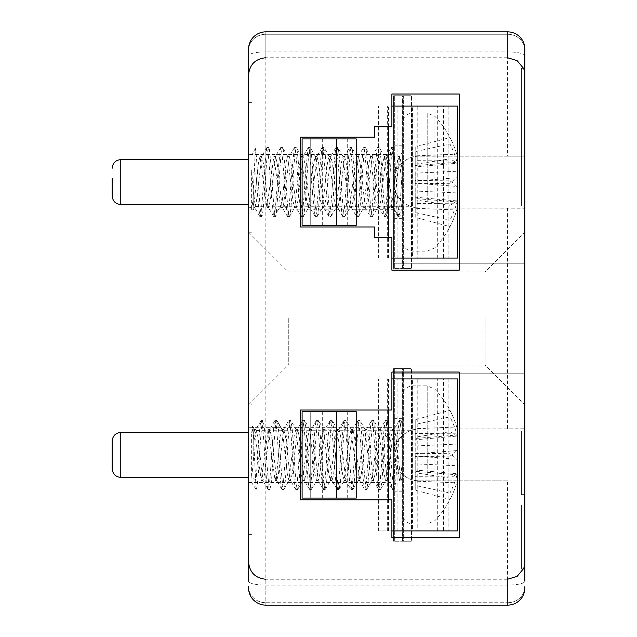 <?xml version="1.0" encoding="UTF-8"?>
<svg xmlns="http://www.w3.org/2000/svg" width="637" height="637" viewBox="0 0 637 637"><rect width="100%" height="100%" fill="white"/><g stroke="black" fill="none" stroke-linecap="round" stroke-linejoin="round"><path stroke-width="0.48" stroke-dasharray="3.19 2.39" d="M524.856 206.062L524.856 68.31L524.856 206.062L524.856 68.31L524.856 206.062L521.4 206.062L521.4 68.31L524.856 68.31L521.4 68.31L521.4 206.062L524.856 206.062M524.856 494.631L524.856 430.938L524.856 494.631L524.856 430.938L524.856 494.631L521.4 494.631L524.856 494.631L521.4 494.631L521.4 430.938L521.4 494.631L524.856 494.631M524.856 504.998L524.856 568.69L524.856 504.998L524.856 568.69L524.856 504.998L521.4 504.998L521.4 568.69L524.856 568.69L521.4 568.69L521.4 504.998L524.856 504.998M507.585 156.176L524.856 156.176L524.856 55.801A17.271 3.902 180 0 0 507.585 51.9L507.585 156.176L419.52 156.176C406.701 155.022 392.456 169.267 393.618 182.078C394.215 193.529 399.749 201.587 410.22 206.261L265.836 206.261L265.836 31.85L265.836 57.752L265.836 31.85L507.585 31.85L265.836 31.85A17.271 17.271 0 0 0 248.565 49.121L248.565 50.323A17.271 16.06 180 0 1 265.836 34.263L507.585 34.263L507.585 31.85A17.271 17.271 0 0 1 524.856 49.121L524.856 50.323A17.271 16.06 180 0 0 507.585 34.263L507.585 57.752L507.585 34.263L265.836 34.263A17.271 16.06 0 0 0 248.565 50.323M507.585 605.15A17.271 17.271 0 0 0 524.856 587.879A17.271 17.271 0 0 1 507.585 605.15A17.271 17.271 0 0 0 524.856 587.879A17.271 17.271 0 0 1 507.585 605.15A17.271 17.271 0 0 0 524.856 587.879L524.856 586.677A17.271 16.06 0 0 1 507.585 602.737L265.836 602.737L265.836 579.248L265.836 605.15L265.836 602.737L507.585 602.737L507.585 605.15L265.836 605.15L265.836 206.261C255.421 206.38 249.664 207.041 248.565 208.235L248.565 581.199A17.271 3.902 180 0 0 265.836 585.1L507.585 585.1L507.585 605.15L507.585 579.248L507.585 602.737A17.271 16.06 180 0 0 524.856 586.677M507.585 480.824L419.52 480.824A25.902 25.902 0 0 1 393.618 454.922A25.902 25.902 0 0 1 419.52 429.019A25.902 25.902 0 0 0 410.22 430.739C399.749 435.413 394.215 443.471 393.618 454.922C392.456 467.733 406.701 481.978 419.52 480.824L507.585 480.824L507.585 585.1A17.271 3.902 0 0 0 524.856 581.199L524.856 100.925L524.856 156.176L419.52 156.176A25.902 25.902 0 0 0 393.618 182.078L393.618 263.24L393.618 182.078A25.902 25.902 0 0 0 419.52 207.981L524.856 208.235M524.856 318.5L524.856 404.837L524.856 318.5M248.565 454.922L248.565 427.292L248.565 454.922M248.565 182.078L248.565 209.708L248.565 182.078M248.565 586.677A17.271 16.06 180 0 0 265.836 602.737A17.271 16.06 0 0 1 248.565 586.677L248.565 587.879A17.271 17.271 0 0 0 265.836 605.15A17.271 17.271 0 0 1 248.565 587.879A17.271 17.271 0 0 0 265.836 605.15A17.271 17.271 0 0 1 248.565 587.879M524.856 50.323A17.271 16.06 0 0 0 507.585 34.263L507.585 31.85A17.271 17.271 0 0 1 524.856 49.121A17.271 17.271 0 0 0 507.585 31.85L507.585 51.9L265.836 51.9A17.271 3.902 180 0 0 248.565 55.801L248.565 208.235M248.565 113.012L248.565 523.988L248.565 113.012L252.021 113.012L252.021 523.988L252.021 102.653L248.565 102.653L252.021 102.653L252.021 113.012L248.565 113.012M252.021 232.226L248.565 232.226L248.565 404.837L252.021 404.774M248.565 534.347L248.565 523.988L248.565 534.347L252.021 534.347L252.021 523.988L252.021 534.347L248.565 534.347M410.22 206.261A25.902 25.902 0 0 0 419.52 207.981L524.713 207.981M524.713 429.019L419.52 429.019L524.856 428.765M410.22 430.739L265.836 430.739C255.421 430.62 249.664 429.959 248.565 428.765M459.237 94.013L391.89 94.013L391.89 126.827L374.62 126.827L374.62 137.186L300.369 137.186L300.369 226.979L374.62 226.979L374.62 237.338L391.89 237.338L391.89 270.152L459.237 270.152L459.237 94.013M300.369 499.814L391.89 499.814L391.89 537.803L459.237 537.803L459.237 372.032L391.89 372.032L391.89 410.021L300.369 410.021L300.369 499.814M248.565 49.121A17.271 17.271 0 0 1 265.836 31.85A17.271 17.271 0 0 0 248.565 49.121A17.271 17.271 0 0 1 265.836 31.85M521.4 430.938L524.856 430.938L521.4 430.938L521.4 494.631L521.4 430.938M521.4 504.998L521.4 568.69L521.4 504.998M521.4 206.062L521.4 68.31L521.4 206.062M393.618 536.075L393.618 373.76L393.618 536.075L524.856 536.075L393.618 536.075M393.618 373.76L524.856 373.76L393.618 373.76M393.618 454.922L393.618 427.292L393.618 454.922M393.618 263.24L524.856 263.24L393.618 263.24M393.618 100.925L524.856 100.925L393.618 100.925M485.139 318.5L485.139 365.12L485.139 318.5M288.282 318.5L288.282 365.12L288.282 318.5M402.25 471.499L402.25 398.81L402.25 471.499M402.25 445.128L402.25 477.352L402.25 424.632L402.25 445.128L400.84 427.252L399.431 420.388L401.151 420.38L399.104 434.251L395.649 482.575L394.239 489.423L393.61 488.038C392.456 480.115 391.309 465.814 390.155 445.128L388.745 427.26L387.336 420.412L386.699 421.798L385.218 435.127L381.834 482.575L380.424 489.423L379.795 488.038C378.641 480.115 377.494 465.814 376.34 445.128L374.93 427.26L373.521 420.412L372.884 421.798C371.737 429.72 370.583 444.021 369.436 464.707L368.019 482.575L366.609 489.423L365.98 488.038C364.826 480.115 363.679 465.814 362.525 445.128L361.115 427.26L359.706 420.412L359.069 421.798C357.922 429.72 356.768 444.021 355.621 464.707L354.204 482.575L352.794 489.423L352.165 488.038C351.011 480.115 349.864 465.814 348.71 445.128L347.3 427.26L345.891 420.412L345.254 421.798C344.107 429.72 342.953 444.021 341.806 464.707L340.397 482.575L338.98 489.423L338.351 488.038C337.196 480.115 336.049 465.814 334.895 445.128L333.485 427.26L332.076 420.412L331.447 421.798L326.582 482.575L325.165 489.423L324.536 488.038C323.381 480.115 322.234 465.814 321.08 445.128L319.67 427.26L318.261 420.412L317.632 421.798C316.478 429.72 315.323 444.021 314.176 464.707L312.767 482.575L311.35 489.423L310.721 488.038C309.574 480.115 308.419 465.814 307.265 445.128L305.856 427.26L304.446 420.412L303.817 421.798C302.663 429.72 301.516 444.021 300.361 464.707L298.952 482.575L297.543 489.423L296.906 488.038C295.759 480.115 294.605 465.814 293.45 445.128L292.041 427.26L290.631 420.412L290.002 421.798C288.848 429.72 287.701 444.021 286.546 464.707L285.137 482.575L283.728 489.423L283.091 488.038C281.944 480.115 280.79 465.814 279.643 445.128C278.656 428.733 277.668 420.5 276.681 420.452L276.187 421.798C275.033 429.72 273.886 444.021 272.732 464.707L271.322 482.575L269.913 489.423L269.276 488.038C268.129 480.115 266.975 465.814 265.828 445.128L264.411 427.26L263.001 420.412L262.372 421.798C261.218 429.72 260.071 444.021 258.917 464.707C257.969 480.338 257.03 488.587 256.082 489.455L256.098 489.455M387.336 480.473L389.733 466.722L392.129 440.271L394.247 429.362L395.888 436.194L400.824 480.194L402.25 482.639L402.25 477.352L401.151 480.473L399.423 480.473L392.519 429.362L390.401 440.271L385.608 480.473L387.336 480.473L382.073 436.194L380.432 429.362L375.169 473.641L373.521 480.473L368.258 436.194L366.617 429.362L361.354 473.641L359.706 480.473L354.443 436.194L352.802 429.362L347.539 473.641L345.891 480.473L340.628 436.194L338.988 429.362L337.865 432.634L333.525 475.146L332.076 480.473L326.821 436.194L325.173 429.362L319.909 473.641L318.261 480.473L313.006 436.194L311.358 429.362L306.094 473.641L304.446 480.473L299.191 436.194L297.543 429.362L292.279 473.641L290.639 480.473L285.376 436.194L283.728 429.362L278.465 473.641L276.824 480.473L271.561 436.194L269.586 429.641L264.65 473.641L263.009 480.473L257.746 436.194L255.771 429.641L253.741 442.667L253.741 428.207L253.176 427.292L251.631 433.869L252.443 426.026L253.415 434.585L256.082 489.455L256.082 479.589L257.197 464.707C258.351 444.021 259.498 429.72 260.652 421.798L261.281 420.412L262.691 427.26L264.108 445.128C265.255 465.814 266.409 480.115 267.556 488.038L268.193 489.423L269.602 482.575L271.012 464.707C272.166 444.021 273.313 429.72 274.467 421.798L275.096 420.412L276.506 427.26L277.923 445.128C279.07 465.814 280.224 480.115 281.371 488.038L282.008 489.423L283.417 482.575L284.827 464.707C285.981 444.021 287.128 429.72 288.282 421.798L288.776 420.452L290.631 420.38M402.25 462.12L400.84 475.377L399.423 480.473M283.401 429.641L288.776 420.452C289.763 420.5 290.751 428.733 291.738 445.128C292.885 465.814 294.039 480.115 295.186 488.038L295.823 489.423L297.232 482.575L298.642 464.707C299.796 444.021 300.943 429.72 302.097 421.798L302.726 420.412L304.136 427.26L305.545 445.128C306.7 465.814 307.854 480.115 309.001 488.038L309.638 489.423L311.047 482.575L312.456 464.707C313.611 444.021 314.758 429.72 315.912 421.798L316.541 420.412L317.951 427.26L319.36 445.128C320.515 465.814 321.669 480.115 322.816 488.038L323.453 489.423L324.862 482.575L326.271 464.707C327.418 444.021 328.573 429.72 329.727 421.798L330.356 420.412L331.766 427.26L333.175 445.128C334.329 465.814 335.484 480.115 336.631 488.038L337.26 489.423L338.677 482.575L343.542 421.798L344.171 420.412L345.58 427.26L346.99 445.128C348.144 465.814 349.291 480.115 350.446 488.038L351.075 489.423L352.492 482.575L353.901 464.707C355.048 444.021 356.202 429.72 357.357 421.798L357.986 420.412L359.395 427.26L360.805 445.128C361.959 465.814 363.106 480.115 364.26 488.038L364.89 489.423L366.307 482.575L367.716 464.707C368.863 444.021 370.017 429.72 371.164 421.798L371.801 420.412L373.21 427.26L374.62 445.128C375.774 465.814 376.921 480.115 378.075 488.038L378.704 489.423L380.114 482.575L381.531 464.707C382.678 444.021 383.832 429.72 384.979 421.798L385.616 420.412L387.025 427.26L388.435 445.128C389.589 465.814 390.736 480.115 391.89 488.038L392.519 489.423L393.929 482.575L397.313 435.127L399.431 420.388M402.25 424.632L401.151 420.388M275.096 420.38L276.816 420.38L282.326 429.641L287.263 473.641L288.911 480.473L294.167 436.194L295.815 429.362L301.078 473.641L302.726 480.473L307.982 436.194L309.63 429.362L314.893 473.641L316.541 480.473L321.796 436.194L323.445 429.362L328.708 473.641L330.348 480.473L336.137 432.634L337.26 429.362L342.523 473.641L344.163 480.473L349.426 436.194L351.075 429.362L356.338 473.649L357.978 480.473L363.241 436.194L364.89 429.362L370.153 473.641L372.119 480.194L377.056 436.194L378.704 429.362L383.968 473.641L385.608 480.473M434.896 473.546L434.896 389.175L434.896 473.546M456.705 450.598A95.861 27.065 -5.2 0 1 449.969 456.132L449.969 478.132A95.861 27.065 -174.8 0 0 456.705 473.721A95.08 9.921 -175 0 1 458.218 474.931A95.08 73.677 -172.1 0 1 456.705 482.838A95.861 91.577 -162.8 0 1 451.752 495.936A95.861 91.577 -162.8 0 1 449.969 499.496L449.969 492.998A95.861 91.577 -17.2 0 0 456.705 476.006A95.08 94.196 -140.1 0 0 458.218 465.798A95.08 59.528 -173.6 0 0 456.705 459.237A95.861 27.065 -174.8 0 0 449.969 453.703L449.969 431.711A95.861 27.065 -5.2 0 1 456.705 436.114A95.08 9.921 -5 0 0 458.218 434.904A95.08 73.677 -7.9 0 0 456.705 426.997A95.861 91.577 -17.2 0 0 451.752 413.899A95.861 91.577 -17.2 0 0 449.969 410.339L449.969 416.837A95.861 91.577 -162.8 0 1 456.705 433.829A95.08 94.196 -39.9 0 1 458.218 444.037A95.08 59.528 -6.4 0 1 456.705 450.598L415.205 453.87L415.205 445.98L458.218 444.037M256.082 479.589L251.631 478.276L253.741 456.14L253.741 442.667M253.741 430.397L254.37 429.362L261.281 480.473L268.185 429.362L275.096 480.473L276.784 473.267L280.169 437.723L281.865 429.41L276.681 420.452M449.969 478.132L415.205 472.71L415.205 456.546L449.969 456.132M415.205 456.546L415.205 453.87M415.205 445.98L415.205 433.494L456.705 433.829M415.205 433.494L415.205 424.449L449.969 416.837M415.205 424.449L415.205 419.679L449.969 410.339M415.205 419.679L415.205 428.717L456.705 426.997M415.205 428.717L415.205 438.487L458.218 434.904M415.205 438.487L415.205 439.801L456.705 436.114M415.205 439.801L415.205 437.125L449.969 431.711M415.205 437.125L415.205 453.289L449.969 453.703M415.205 453.289L415.205 455.965L456.705 459.237M415.205 455.965L415.205 463.855L458.218 465.798M415.205 463.855L415.205 476.341L456.705 476.006M415.205 476.341L415.205 485.386L449.969 492.998M415.205 485.386L415.205 490.156L449.969 499.496M415.205 490.156L415.205 481.118L456.705 482.838M415.205 481.118L415.205 471.348L458.218 474.931M415.205 471.348L415.205 470.034L456.705 473.721M415.205 470.034L415.205 472.71M251.631 433.869L251.631 478.276M253.741 456.14L253.741 428.207M248.565 447.086L248.565 482.543L248.565 447.086M248.565 448.559L248.565 477.368L248.565 448.559M112.144 468.728L112.144 441.107M402.25 198.664L402.25 125.975L402.25 198.664M402.25 172.293L402.25 198.473L402.25 172.293L400.211 202.749L398.165 216.612L399.885 216.62L398.475 209.748L397.066 191.872C395.911 171.186 394.757 156.885 393.61 148.962L392.973 147.577L391.564 154.425L390.155 172.293C389 192.979 387.853 207.28 386.699 215.202L386.07 216.604L385.218 214.08L383.251 191.872C382.096 171.186 380.942 156.885 379.795 148.962L379.158 147.577L377.749 154.425L376.34 172.293C375.193 192.979 374.038 207.28 372.884 215.202L372.255 216.588L370.845 209.74L369.436 191.872C368.282 171.186 367.127 156.885 365.98 148.962L365.351 147.577L363.934 154.425L362.525 172.293C361.378 192.979 360.224 207.28 359.069 215.202L358.44 216.588L357.031 209.74L355.621 191.872C354.467 171.186 353.32 156.885 352.165 148.962L351.536 147.577L350.119 154.425L348.71 172.293C347.563 192.979 346.409 207.28 345.254 215.202L344.625 216.588L343.216 209.74L341.806 191.872C340.652 171.186 339.505 156.885 338.351 148.962L337.721 147.577L336.304 154.425L334.895 172.293C333.748 192.979 332.594 207.28 331.447 215.202L330.953 216.548L329.09 216.62M386.07 156.527L380.815 200.806L379.166 207.638L373.903 163.359L372.263 156.527L367 200.806L365.351 207.638L360.088 163.359L358.448 156.527L353.185 200.806L351.536 207.638L346.273 163.359L344.633 156.527L339.473 199.97L337.865 207.59L337.395 207.359L332.458 163.359L330.818 156.527L325.555 200.806L323.907 207.638L318.643 163.359L317.003 156.527L311.74 200.806L310.092 207.638L304.828 163.359L303.188 156.527L297.925 200.806L296.277 207.638L291.021 163.359L289.373 156.527L283.592 204.366L288.776 212.193L288.282 215.202L287.406 216.373L284.827 191.872C283.68 171.186 282.525 156.885 281.371 148.962L280.503 147.784L277.923 172.293C276.769 192.979 275.614 207.28 274.467 215.202L273.591 216.373L271.012 191.872C269.865 171.186 268.71 156.885 267.556 148.962L266.688 147.784L264.108 172.293C262.954 192.979 261.807 207.28 260.652 215.202L259.777 216.373L257.197 191.872L256.082 174.506L256.082 152.968L260.326 209.74L261.735 216.588L262.372 215.202C263.519 207.28 264.673 192.979 265.828 172.293L267.237 154.425L268.647 147.577L269.276 148.962C270.43 156.885 271.577 171.186 272.732 191.872L274.141 209.74L275.55 216.588L276.187 215.202L281.052 154.425L282.462 147.577L283.091 148.962C284.245 156.885 285.392 171.186 286.546 191.872L287.956 209.74L289.365 216.588L290.002 215.202C291.149 207.28 292.303 192.979 293.45 172.293L294.867 154.425L296.277 147.577L296.906 148.962C298.06 156.885 299.207 171.186 300.361 191.872L301.771 209.74L303.18 216.588L303.817 215.202C304.964 207.28 306.118 192.979 307.265 172.293L308.682 154.425L310.092 147.577L310.721 148.962C311.875 156.885 313.022 171.186 314.176 191.872L315.586 209.74L316.995 216.588L317.632 215.202C318.779 207.28 319.933 192.979 321.08 172.293L322.497 154.425L323.907 147.577L324.536 148.962C325.69 156.885 326.837 171.186 327.991 191.872C328.979 208.267 329.966 216.5 330.953 216.548L336.32 207.359L341.257 163.359L342.905 156.527L348.168 200.806L349.809 207.638L355.072 163.359L356.72 156.527L361.983 200.806L363.623 207.638L368.887 163.359L370.535 156.527L375.79 200.806L377.438 207.638L382.702 163.359L384.35 156.527L386.07 156.527L387.591 162.355L392.129 205.759L392.981 207.638L394.629 200.806L399.566 156.806L402.25 152.195L402.25 169.912L399.885 156.527L398.165 156.527L391.253 207.638L390.401 205.759L385.218 214.08M402.25 189.364L400.203 166.798L398.165 156.527M288.776 212.193L291.738 172.293L294.318 147.792L295.186 148.962C296.34 156.885 297.487 171.186 298.642 191.872L301.221 216.373L302.097 215.202C303.244 207.28 304.398 192.979 305.545 172.293L308.133 147.792L309.001 148.962C310.155 156.885 311.302 171.186 312.456 191.872L315.036 216.373L315.912 215.202C317.059 207.28 318.213 192.979 319.36 172.293L321.94 147.792L322.816 148.962C323.97 156.885 325.117 171.186 326.271 191.872L328.851 216.373L329.727 215.202C330.874 207.28 332.028 192.979 333.175 172.293L335.755 147.784L336.631 148.962C337.785 156.885 338.932 171.186 340.086 191.872C341.074 208.267 342.061 216.5 343.048 216.548L343.542 215.202C344.689 207.28 345.843 192.979 346.99 172.293L349.57 147.784L350.446 148.962C351.6 156.885 352.747 171.186 353.901 191.872L356.481 216.373L357.357 215.202C358.504 207.28 359.658 192.979 360.805 172.293L363.385 147.784L364.26 148.962C365.415 156.885 366.562 171.186 367.716 191.872L370.296 216.373L371.164 215.202C372.319 207.28 373.473 192.979 374.62 172.293L377.2 147.792L378.075 148.962C379.23 156.885 380.377 171.186 381.531 191.872L384.111 216.373L384.979 215.202C386.133 207.28 387.288 192.979 388.435 172.293L391.014 147.792L391.89 148.962C393.037 156.885 394.192 171.186 395.346 191.872L397.313 214.08L398.165 216.612M342.666 216.397L337.865 207.59M402.25 198.473L401.063 211.739L399.885 216.612M384.35 156.527L390.401 205.759M434.896 200.711L434.896 116.332L434.896 200.711M283.592 204.366L282.462 207.638L282.143 207.359L277.206 163.359L275.558 156.527L270.295 200.806L268.328 207.359L263.392 163.351L261.743 156.527L256.48 200.806L254.84 207.638L253.741 204.557L253.741 206.579L258.447 162.754L260.015 156.527L266.927 207.638L273.83 156.527L280.742 207.638L281.865 204.366L276.681 212.193L281.865 204.366L286.196 161.854L287.645 156.527L292.909 200.806L294.549 207.638L299.812 163.359L301.46 156.527L306.723 200.806L308.364 207.638L313.627 163.359L315.275 156.527L320.538 200.806L322.505 207.359L327.442 163.359L329.09 156.527L334.353 200.806L336.137 207.59M456.705 200.886A95.861 27.065 -174.8 0 1 449.969 205.289L449.969 183.297A95.861 27.065 -5.2 0 0 456.705 177.763A95.08 59.528 -6.4 0 0 458.218 171.202A95.08 94.196 -39.9 0 0 456.705 160.994A95.861 91.577 -162.8 0 0 449.969 144.002L449.969 137.504A95.861 91.577 -17.2 0 1 451.752 141.064A95.861 91.577 -17.2 0 1 456.705 154.162A95.08 73.677 -7.9 0 1 458.218 162.069A95.08 9.921 -5 0 1 456.705 163.279A95.861 27.065 -5.2 0 0 449.969 158.868L449.969 180.868A95.861 27.065 -174.8 0 1 456.705 186.402A95.08 59.528 -173.6 0 1 458.218 192.963A95.08 94.196 -140.1 0 1 456.705 203.171A95.861 91.577 -17.2 0 1 449.969 220.163L449.969 226.661A95.861 91.577 -162.8 0 0 451.752 223.101A95.861 91.577 -162.8 0 0 456.705 210.003A95.08 73.677 -172.1 0 0 458.218 202.096A95.08 9.921 -175 0 0 456.705 200.886L415.205 197.199L415.205 198.513L458.218 202.096M256.082 174.506L251.631 170.493L253.741 196.061L253.741 204.557M254.84 207.638L253.741 207.638L253.741 200.663C253.04 207.527 252.332 210.465 251.631 209.477L252.754 201.626L255.421 148.572L256.082 152.968M253.741 196.061L253.741 209.708L251.631 209.708L251.631 170.493M449.969 183.297L415.205 183.711L415.205 199.875L449.969 205.289M415.205 199.875L415.205 197.199M415.205 198.513L415.205 208.283L456.705 210.003M415.205 208.283L415.205 217.321L449.969 226.661M415.205 217.321L415.205 212.551L449.969 220.163M415.205 212.551L415.205 203.506L456.705 203.171M415.205 203.506L415.205 191.02L458.218 192.963M415.205 191.02L415.205 183.13L456.705 186.402M415.205 183.13L415.205 180.454L449.969 180.868M415.205 180.454L415.205 164.29L449.969 158.868M415.205 164.29L415.205 166.966L456.705 163.279M415.205 166.966L415.205 165.652L458.218 162.069M415.205 165.652L415.205 155.882L456.705 154.162M415.205 155.882L415.205 146.844L449.969 137.504M415.205 146.844L415.205 151.614L449.969 144.002M415.205 151.614L415.205 160.659L456.705 160.994M415.205 160.659L415.205 173.145L458.218 171.202M415.205 173.145L415.205 181.035L456.705 177.763M415.205 181.035L415.205 183.711M253.741 209.708L253.741 200.663M248.565 174.251L248.565 209.708L248.565 174.251M248.565 175.724L248.565 204.533L248.565 175.724M112.144 195.893L112.144 178.169M402.457 541.259L411.454 541.259L402.25 541.259L402.457 368.576L411.454 368.576L411.454 541.259L411.454 368.576L403.34 368.576L403.34 541.259L394.343 541.259L403.34 541.259L403.34 368.576L411.454 368.576L402.25 368.576L402.457 541.259M394.343 368.576L403.34 368.576L393.618 368.576L393.618 541.259L394.343 541.259L393.618 541.259L393.618 368.576L394.343 368.576L394.343 541.259L394.343 368.576M393.618 418.652L393.618 491.183L393.618 418.652L402.25 418.652L402.25 491.183L402.25 418.652M402.457 268.424L411.454 268.424L402.25 268.424L402.457 95.741L411.454 95.741L411.454 268.424L411.454 95.741L403.34 95.741L403.34 268.424L394.343 268.424L403.34 268.424L403.34 95.741L411.454 95.741L402.25 95.741L402.457 268.424M394.343 95.741L403.34 95.741L393.618 95.741L393.618 268.424L394.343 268.424L393.618 268.424L393.618 95.741L394.343 95.741L394.343 268.424L394.343 95.741M393.618 145.817L393.618 218.348L393.618 145.817L402.25 145.817L402.25 218.348L402.25 145.817M356.545 411.749L356.545 498.086L347.03 498.086L347.03 411.749L356.545 411.749L356.545 498.086M322.298 411.749L322.298 498.086L316 498.086L316 411.749L347.913 411.749L339.927 411.749L339.927 498.086L347.03 498.086M339.927 411.749L347.03 411.749M322.298 498.086L310.729 498.086L310.729 411.749L310.729 498.086L339.927 498.086M316 498.086L302.097 498.086L302.097 411.749L316 411.749M391.89 378.935L412.577 378.935L412.577 530.9L378.625 530.9L378.625 378.935M391.89 530.9L378.625 530.9M437.308 530.9L437.308 378.935L443.599 378.935L443.599 530.9L437.308 530.9L448.87 530.9L387.256 530.9L417.784 530.9L417.784 378.935L412.577 378.935M417.784 530.9L412.577 530.9M437.308 378.935L448.87 378.935L448.87 530.9L448.87 378.935L417.784 378.935M443.599 378.935L457.509 378.935L457.509 530.9L443.599 530.9M356.545 138.914L356.545 225.251L347.03 225.251L347.03 138.914L356.545 138.914L356.545 225.251M322.298 138.914L322.298 225.251L316 225.251L316 138.914L347.913 138.914L339.927 138.914L339.927 225.251L347.03 225.251M339.927 138.914L347.03 138.914M322.298 225.251L310.729 225.251L310.729 138.914L310.729 225.251L339.927 225.251M316 225.251L302.097 225.251L302.097 138.914L316 138.914M391.89 106.1L412.577 106.1L412.577 258.065L378.625 258.065L378.625 106.1M391.89 258.065L378.625 258.065M437.308 258.065L437.308 106.1L443.599 106.1L443.599 258.065L437.308 258.065L448.87 258.065L387.256 258.065L417.784 258.065L417.784 106.1L412.577 106.1M417.784 258.065L412.577 258.065M437.308 106.1L448.87 106.1L448.87 258.065L448.87 106.1L417.784 106.1M443.599 106.1L457.509 106.1L457.509 258.065L443.599 258.065M507.585 207.981L507.585 429.019M507.585 31.85A17.271 17.271 0 0 1 524.856 49.121M252.021 523.988L248.565 523.988L252.021 523.988M412.816 474.493L412.816 385.847L412.816 474.493M392.129 440.271L397.313 435.127M385.218 435.127L390.401 440.271M427.196 474.493L427.196 385.847L427.196 474.493M337.865 432.634L343.048 424.807M330.953 424.807L336.137 432.634M283.592 429.41L288.776 420.452M120.783 477.368L120.783 432.467M412.816 201.658L412.816 113.012L412.816 201.658M392.129 205.759L397.313 214.08M427.196 201.658L427.196 113.012L427.196 201.658M120.783 204.533L120.783 159.632M347.667 411.749L347.667 498.086M327.951 411.749L327.951 498.086M378.697 530.9L378.697 378.935M387.328 530.9L387.328 378.935M397.09 530.9L397.09 378.935M388.466 530.9L388.466 499.814M388.466 410.021L388.466 378.935M347.667 138.914L347.667 225.251M327.951 138.914L327.951 225.251M378.697 258.065L378.697 106.1M387.328 258.065L387.328 106.1M397.09 258.065L397.09 106.1M388.466 258.065L388.466 237.338M388.466 126.827L388.466 106.1M507.585 57.752L265.836 57.752M507.585 579.248L265.836 579.248M523.495 68.31L524.856 75.023M523.495 568.69L524.856 561.977M248.565 404.837L288.282 365.12L485.139 365.12L524.856 404.837M248.565 232.163L288.282 271.88L485.139 271.88L524.856 232.163M251.774 209.939L393.618 209.708M255.421 148.572L251.631 154.457L248.565 154.457L393.618 154.457M256.082 489.455L251.631 482.543L248.565 482.543L393.618 482.543M252.443 426.026L251.631 427.292L248.565 427.292L393.618 427.292M451.752 495.936A95.94 95.94 0 0 1 434.896 520.66L427.196 523.988L412.816 523.988C406.398 523.367 402.879 519.84 402.25 513.422M451.752 413.899A95.94 95.94 0 0 0 434.896 389.175L427.196 385.847L412.816 385.847C406.398 386.476 402.879 389.995 402.25 396.413M394.247 429.362L392.519 429.362M399.184 420.595L393.921 429.641M268.193 489.455L269.913 489.455M282.008 489.455L283.728 489.455M295.823 489.455L297.543 489.455M309.638 489.455L311.35 489.455M323.453 489.455L325.165 489.455M337.26 489.455L338.98 489.455M351.075 489.455L352.794 489.455M364.89 489.455L366.609 489.455M378.704 489.455L380.424 489.455M392.519 489.455L394.239 489.455M261.281 420.38L263.001 420.38M302.726 420.38L304.446 420.38M316.541 420.38L318.261 420.38M330.356 420.38L332.076 420.38M344.171 420.38L345.891 420.38M357.986 420.38L359.706 420.38M371.801 420.38L373.521 420.38M385.616 420.38L387.336 420.38M387.009 480.194L392.273 489.232M380.106 429.641L385.369 420.603M373.194 480.194L378.458 489.232M366.291 429.641L371.554 420.603M359.379 480.194L364.643 489.232M352.476 429.641L357.739 420.603M345.565 480.194L350.828 489.232M338.661 429.641L343.924 420.603M339.226 489.248L344.49 480.194M337.586 429.641L332.315 420.587M351.401 429.641L346.13 420.587M353.041 489.248L358.305 480.194M365.216 429.641L359.945 420.587M366.848 489.248L372.119 480.194M379.031 429.641L373.76 420.587M380.663 489.248L385.934 480.194M337.26 429.362L338.988 429.362M344.163 480.473L345.891 480.473M351.075 429.362L352.802 429.362M357.978 480.473L359.706 480.473M364.89 429.362L366.617 429.362M371.793 480.473L373.521 480.473M378.704 429.362L380.432 429.362M295.568 489.232L290.313 480.194M302.479 420.603L297.216 429.641M309.383 489.232L304.128 480.194M316.294 420.603L311.031 429.641M323.198 489.232L317.943 480.194M330.109 420.603L324.846 429.641M337.013 489.232L331.75 480.194M283.967 489.248L289.238 480.194M296.141 429.641L290.87 420.587M297.782 489.248L303.045 480.194M309.956 429.641L304.685 420.587M311.597 489.248L316.86 480.194M323.771 429.641L318.5 420.587M325.411 489.248L330.675 480.194M282.326 429.641L277.055 420.587M261.035 420.603L255.771 429.641M267.946 489.232L262.683 480.194M274.85 420.603L269.586 429.641M281.753 489.232L276.498 480.194M282 429.362L283.728 429.362M288.911 480.473L290.639 480.473M295.815 429.362L297.543 429.362M302.726 480.473L304.446 480.473M309.63 429.362L311.358 429.362M316.541 480.473L318.261 480.473M323.445 429.362L325.173 429.362M330.348 480.473L332.076 480.473M254.37 429.362L256.098 429.362M261.281 480.473L263.009 480.473M268.185 429.362L269.913 429.362M275.096 480.473L276.824 480.473M253.176 427.292L253.741 427.292M451.752 141.064A95.94 95.94 0 0 0 434.896 116.34L427.196 113.012L412.816 113.012C406.398 113.633 402.879 117.16 402.25 123.578L402.25 240.587C402.879 247.005 406.398 250.524 412.816 251.153L427.196 251.153L434.896 247.825A95.94 95.94 0 0 0 451.752 223.101M392.981 207.638L391.253 207.638M397.918 216.405L392.655 207.359M260.023 216.62L261.735 216.62M273.838 216.62L275.55 216.62M287.645 216.62L289.365 216.62M301.46 216.62L303.18 216.62M315.275 216.62L316.995 216.62M342.905 216.62L344.625 216.62M356.72 216.62L358.44 216.62M370.535 216.62L372.255 216.62M384.35 216.62L386.07 216.62M266.927 147.545L268.647 147.545M280.742 147.545L282.462 147.545M294.557 147.545L296.277 147.545M308.372 147.545L310.092 147.545M322.187 147.545L323.907 147.545M336.002 147.545L337.721 147.545M349.817 147.545L351.536 147.545M363.631 147.545L365.351 147.545M377.446 147.545L379.158 147.545M391.261 147.545L392.973 147.545M385.751 156.806L390.999 147.776M378.84 207.359L384.095 216.381M371.936 156.806L377.184 147.776M365.025 207.359L370.28 216.381M358.121 156.806L363.369 147.776M351.21 207.359L356.465 216.389M344.306 156.806L349.562 147.776M343.232 156.806L337.96 147.752M344.864 216.413L350.135 207.359M357.046 156.806L351.775 147.752M358.679 216.413L363.95 207.359M370.853 156.806L365.59 147.752M372.494 216.413L377.765 207.359M384.668 156.806L379.405 147.752M331.049 216.413L336.32 207.359M342.905 156.527L344.633 156.527M349.809 207.638L351.536 207.638M356.72 156.527L358.448 156.527M363.623 207.638L365.351 207.638M370.535 156.527L372.263 156.527M377.438 207.638L379.166 207.638M294.302 147.776L289.047 156.806M301.205 216.381L295.958 207.359M308.117 147.776L302.862 156.806M315.02 216.381L309.765 207.359M321.932 147.776L316.677 156.806M328.835 216.389L323.58 207.359M335.747 147.776L330.492 156.806M342.658 216.405L337.395 207.359M287.972 156.806L282.701 147.752M289.612 216.413L294.875 207.359M301.787 156.806L296.516 147.752M303.427 216.413L308.69 207.359M315.602 156.806L310.33 147.752M317.242 216.413L322.505 207.359M329.417 156.806L324.145 147.752M259.761 216.389L254.513 207.359M266.672 147.776L261.417 156.806M273.576 216.389L268.328 207.359M280.487 147.776L275.232 156.806M287.391 216.389L282.143 207.359M287.645 156.527L289.373 156.527M294.549 207.638L296.277 207.638M301.46 156.527L303.188 156.527M308.364 207.638L310.092 207.638M315.275 156.527L317.003 156.527M322.179 207.638L323.907 207.638M329.09 156.527L330.818 156.527M335.994 207.638L337.721 207.638M260.015 156.527L261.743 156.527M266.927 207.638L268.647 207.638M273.83 156.527L275.558 156.527M280.742 207.638L282.462 207.638M393.618 491.183L402.25 491.183M393.618 218.348L402.25 218.348M347.913 411.749L347.913 498.086M387.256 530.9L387.256 378.935M347.913 138.914L347.913 225.251M387.256 258.065L387.256 106.1"/><path stroke-width="0.96" d="M524.856 55.801L524.856 50.323M507.585 31.85L265.836 31.85L507.585 31.85A17.271 17.271 0 0 1 524.856 49.121L524.856 581.199M524.856 586.677L524.856 587.879A17.271 17.271 0 0 1 507.585 605.15L265.836 605.15A17.271 17.271 0 0 1 248.565 587.879L248.565 586.677M248.565 50.323L248.565 581.199M265.836 31.85A17.271 17.271 0 0 0 248.565 49.121L248.565 55.801M391.89 499.814L391.89 537.803L459.237 537.803L459.237 372.032L391.89 372.032L391.89 410.021L300.369 410.021L300.369 499.814L391.89 499.814M391.89 94.013L391.89 126.827L374.62 126.827L374.62 137.186L300.369 137.186L300.369 226.979L374.62 226.979L374.62 237.338L391.89 237.338L391.89 270.152L459.237 270.152L459.237 94.013L391.89 94.013M507.585 605.15L265.836 605.15L507.585 605.15M120.783 477.368L120.783 432.467C115.584 432.929 112.709 435.812 112.144 441.107L112.144 468.728C112.709 474.024 115.584 476.906 120.783 477.368L248.565 477.368M112.144 178.169L112.144 195.893C112.709 201.188 115.584 204.071 120.783 204.533L248.565 204.533M356.258 411.749L302.097 411.749L302.097 498.086L356.258 498.086M391.89 530.9L457.509 530.9L457.509 378.935L391.89 378.935M356.258 138.914L302.097 138.914L302.097 225.251L356.258 225.251M391.89 258.065L457.509 258.065L457.509 106.1L391.89 106.1M248.565 159.632L120.783 159.632L120.783 204.533M336.535 411.749L336.535 498.086M388.466 499.814L388.466 410.021M336.535 138.914L336.535 225.251M388.466 237.338L388.466 126.827M265.836 57.752C255.341 58.771 249.593 64.528 248.565 75.023M265.836 579.248C255.341 578.229 249.593 572.472 248.565 561.977M507.585 57.752L517.133 60.634L523.495 68.31M507.585 579.248L517.133 576.366L523.495 568.69M120.783 432.467L248.565 432.467M120.783 159.632C115.584 160.094 112.709 162.976 112.144 168.272"/></g></svg>
